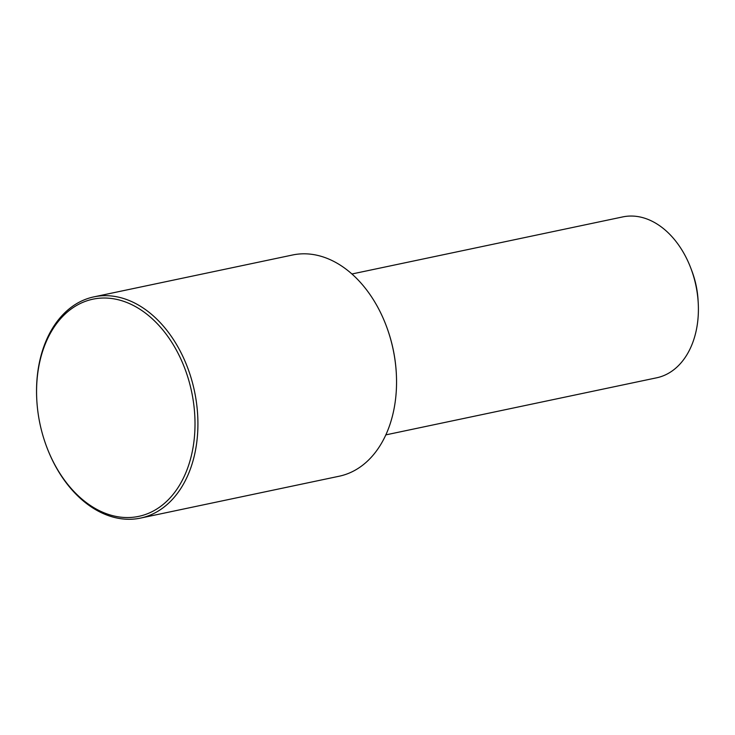 <?xml version="1.0" encoding="UTF-8"?>
<svg xmlns="http://www.w3.org/2000/svg" width="735" height="735" viewBox="0 0 735 735"><rect width="100%" height="100%" fill="white"/><g stroke="black" fill="none" stroke-linecap="round" stroke-linejoin="round"><path stroke-width="1.1" d="M385.838 434.881L656.677 377.799A82.21 57.422 -101.9 0 0 698.25 303.362A82.21 57.422 -101.9 0 0 690.845 268.229A82.21 57.422 -101.9 0 0 688.18 261.807A82.21 57.422 -101.9 0 0 622.765 216.908L351.927 273.99M698.25 303.362L698.103 300.643A69.88 48.804 -101.9 0 0 691.81 270.774L690.845 268.229M46.774 447.1L46.93 447.532A113.043 78.948 -101.9 0 0 50.605 456.352A113.043 78.948 -101.9 0 0 140.541 518.092L339.175 476.225A113.043 78.948 -101.9 0 0 396.34 373.885L396.321 373.426A110.985 77.515 -101.9 0 0 386.316 325.991L386.16 325.568A113.043 78.948 -101.9 0 0 382.494 316.739A113.043 78.948 -101.9 0 0 292.548 254.999L93.915 296.866A113.043 78.948 -101.9 0 0 36.75 399.215L36.778 399.665A110.985 77.515 -101.9 0 0 46.774 447.1A110.985 77.515 -101.9 0 0 50.375 455.773A110.985 77.515 -101.9 0 0 160.487 506.507A110.985 77.515 -101.9 0 0 181.205 359.801A110.985 77.515 -101.9 0 0 89.661 299.972A110.985 77.515 -101.9 0 0 36.778 399.665M396.34 373.885A113.043 78.948 -101.9 0 0 386.16 325.568M140.541 518.092A113.043 78.948 -101.9 0 0 183.86 358.606A113.043 78.948 -101.9 0 0 93.915 296.866"/></g></svg>
